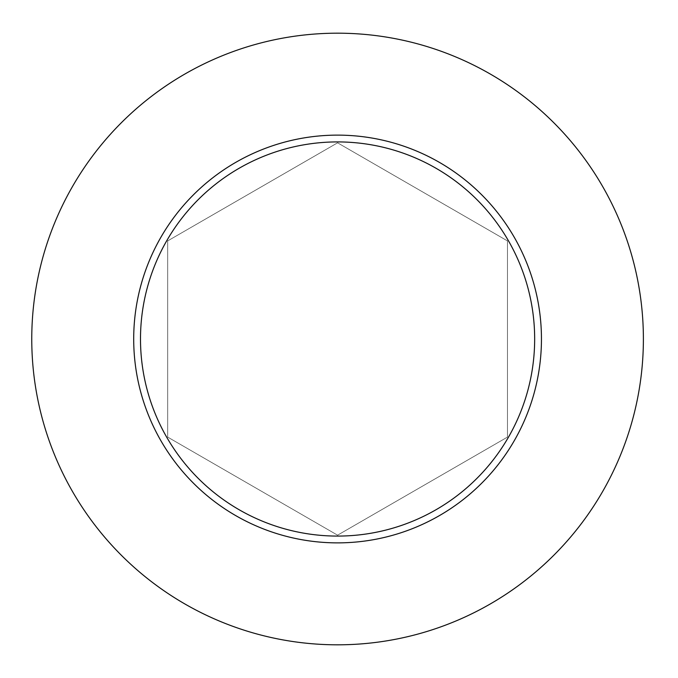 <?xml version="1.0" encoding="UTF-8"?>
<svg xmlns="http://www.w3.org/2000/svg" width="678" height="678" viewBox="0 0 678 678"><rect width="100%" height="100%" fill="white"/><g stroke="black" fill="none" stroke-linecap="round" stroke-linejoin="round"><path stroke-width="0.51" stroke-dasharray="3.39 2.54" d="M643.388 339A305.812 305.812 0 0 1 184.67 603.844A305.812 305.812 0 0 1 184.67 74.156A305.812 305.812 0 0 1 643.388 339M337.576 142.821L167.678 240.91L167.678 437.09L337.576 535.179L507.475 437.09L507.475 240.91L337.576 142.821L167.678 240.91L167.678 437.09L337.576 535.179L507.475 437.09L507.475 240.91L337.576 142.821M541.451 339A203.875 203.875 0 0 1 235.639 515.56A203.875 203.875 0 0 1 235.639 162.44A203.875 203.875 0 0 1 541.451 339"/><path stroke-width="1.02" d="M643.388 339A305.812 305.812 0 0 1 184.67 603.844A305.812 305.812 0 0 1 184.67 74.156A305.812 305.812 0 0 1 643.388 339M541.451 339A203.875 203.875 0 0 0 337.576 135.125A203.875 203.875 0 0 0 133.702 339A203.875 203.875 0 0 0 337.576 542.875A203.875 203.875 0 0 0 541.451 339M140.499 339A197.078 197.078 0 0 0 436.115 509.678A197.078 197.078 0 0 0 436.115 168.322A197.078 197.078 0 0 0 140.499 339"/></g></svg>
